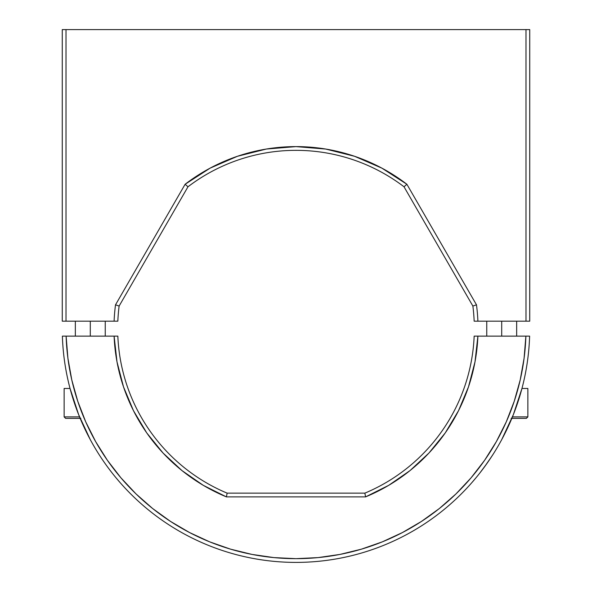 <?xml version="1.0" encoding="UTF-8"?>
<svg xmlns="http://www.w3.org/2000/svg" width="592" height="592" viewBox="0 0 592 592"><rect width="100%" height="100%" fill="white"/><g stroke="black" fill="none" stroke-linecap="round" stroke-linejoin="round"><path stroke-width="0.89" d="M525.999 321.182L525.999 29.6L529.736 29.6L529.736 321.182L474.155 321.182A178.318 178.318 0 0 0 472.875 306.049L476.486 304.828A182.055 182.055 0 0 1 477.899 321.182L474.155 321.182A178.318 178.318 0 0 0 472.875 306.049L476.486 304.828L406.882 184.267L404.018 186.783L472.875 306.049L404.018 186.783A178.318 178.318 0 0 0 187.982 186.783L185.118 184.267A182.055 182.055 0 0 1 406.882 184.267L404.018 186.783A178.318 178.318 0 0 0 187.982 186.783L185.118 184.267L115.514 304.828L119.125 306.049L187.982 186.783L119.125 306.049A178.318 178.318 0 0 0 117.845 321.182L114.101 321.182A182.055 182.055 0 0 1 115.514 304.828L119.125 306.049A178.318 178.318 0 0 0 117.845 321.182L114.101 321.182A182.055 182.055 0 0 1 115.514 304.828L185.118 184.267L210.138 168.128L237.451 156.281L266.326 149.043L296 146.609L325.674 149.043L354.549 156.281L381.862 168.128L406.882 184.267L476.486 304.828A182.055 182.055 0 0 1 477.899 321.182L525.999 321.182L525.999 29.6L66.001 29.6L66.001 321.182L114.101 321.182L62.264 321.182L62.264 29.6L66.001 29.6L66.001 321.182L62.264 321.182L62.264 29.6L529.736 29.6L529.736 321.182L525.999 321.182M185.118 184.267L210.138 168.128L237.451 156.281M266.326 149.043L296 146.609L325.674 149.043L354.549 156.281M381.862 168.128L406.882 184.267M364.857 493.143L227.143 493.143A178.318 178.318 0 0 1 117.845 336.138A178.318 178.318 0 0 0 227.143 493.143L364.857 493.143A178.318 178.318 0 0 0 474.155 336.138L529.618 336.138A233.736 233.736 0 0 1 296 562.4A233.736 233.736 0 0 1 62.382 336.138L117.845 336.138L114.101 336.138L116.994 361.838L123.506 386.865L133.489 410.722L146.757 432.922L163.037 453.013L181.996 470.603L203.263 485.322L226.396 496.88L227.143 493.143L226.396 496.88A182.055 182.055 0 0 1 114.101 336.138L62.382 336.138A233.736 233.736 0 0 0 296 562.4A233.736 233.736 0 0 0 529.618 336.138L525.881 336.138L524.098 358.167L520.213 379.931L514.256 401.213L506.286 421.83L496.37 441.588L484.604 460.302L471.099 477.796L455.973 493.92L439.368 508.513L421.437 521.441L402.353 532.593L382.291 541.865L361.423 549.161L339.956 554.423L318.082 557.597L296 558.663L273.918 557.597L252.044 554.423L230.577 549.161L209.709 541.865L189.647 532.593L170.563 521.441L152.632 508.513L136.027 493.92L120.901 477.796L107.396 460.302L95.63 441.588L85.714 421.83L77.744 401.213L71.787 379.931L67.902 358.167L66.119 336.138A229.999 229.999 0 0 0 296 558.663A229.999 229.999 0 0 0 525.881 336.138L477.899 336.138A182.055 182.055 0 0 1 365.604 496.88L364.857 493.143L365.604 496.88L226.396 496.88L365.604 496.88L388.737 485.322L410.004 470.603L428.963 453.013L445.243 432.922L458.511 410.722L468.494 386.865L475.006 361.838L477.899 336.138L474.155 336.138A178.318 178.318 0 0 1 364.857 493.143M487.371 462.863L479.89 472.949M488.874 460.694L493.365 453.886L488.874 460.694M479.875 472.971L484.315 467.118M119.91 482.369L116.106 477.899L119.91 482.369M104.629 462.863L103.933 461.871M471.794 482.702L475.872 477.922M492.033 455.958L484.345 467.081M382.291 541.865L361.423 549.161M73.475 386.828L71.787 379.931M116.994 361.838L123.506 386.865L133.489 410.722L146.757 432.922L163.037 453.013L181.996 470.603M203.263 485.322L226.396 496.88M365.604 496.88L388.737 485.322M410.004 470.603L428.963 453.013L445.243 432.922L458.511 410.722M468.494 386.865L475.006 361.838M501.705 439.656L513.345 414.666L521.959 388.47L527.872 388.47L521.959 388.47M107.655 467.088L110.859 471.336M70.041 388.47L64.128 388.47L70.041 388.47L78.655 414.666L90.295 439.656M527.872 416.886L512.45 416.886L527.872 416.886L527.872 388.47L527.872 416.886L526.377 418.381L511.148 418.381M511.836 418.381L526.377 418.381M501.705 321.182L501.705 336.138L501.705 321.182M64.128 416.886L79.55 416.886L64.128 416.886L64.128 388.47L64.128 416.886L65.623 418.381L80.164 418.381M80.852 418.381L65.623 418.381M90.295 321.182L90.295 336.138L90.295 321.182M516.653 336.138L516.653 321.182L516.653 336.138M486.75 336.138L486.75 321.182L486.75 336.138M105.25 336.138L105.25 321.182L105.25 336.138M75.347 336.138L75.347 321.182L75.347 336.138"/></g></svg>
